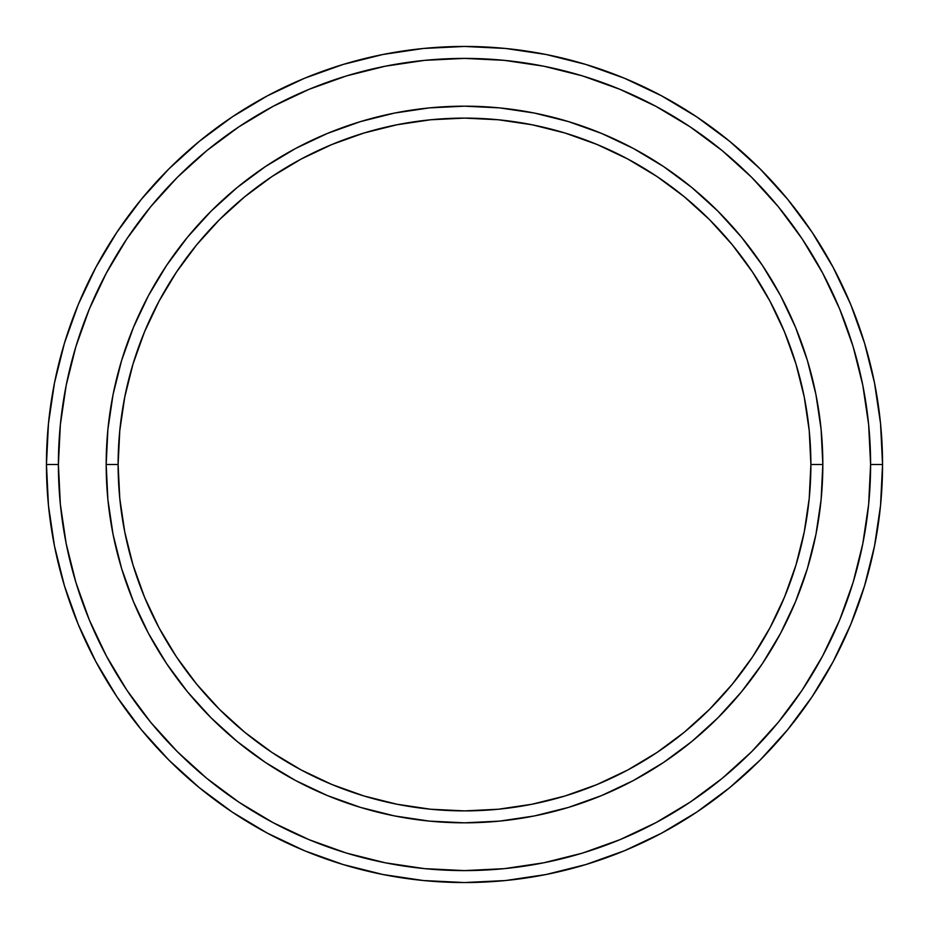 <?xml version="1.0" encoding="UTF-8"?>
<svg xmlns="http://www.w3.org/2000/svg" width="929" height="929" viewBox="0 0 929 929"><rect width="100%" height="100%" fill="white"/><g stroke="black" fill="none" stroke-linecap="round" stroke-linejoin="round"><path stroke-width="1.39" d="M106.173 464.5L118.111 464.5A346.389 346.389 0 0 1 464.5 118.111A346.389 346.389 0 0 1 810.889 464.5L822.827 464.5A358.327 358.327 0 0 0 464.5 106.173A358.327 358.327 0 0 0 106.173 464.5A358.327 358.327 0 0 1 464.5 106.173A358.327 358.327 0 0 1 822.827 464.5A358.327 358.327 0 0 1 464.5 822.827A358.327 358.327 0 0 1 106.173 464.5L107.892 429.372L113.059 394.593L121.606 360.487L133.451 327.368L148.477 295.585L166.558 265.427L187.507 237.174L211.127 211.127L237.174 187.507L265.427 166.558L295.585 148.477L327.368 133.451L360.487 121.606L394.593 113.059L429.372 107.892L464.5 106.173L499.628 107.892L534.407 113.059L568.513 121.606L601.632 133.451L633.415 148.477L663.573 166.558L691.826 187.507L717.873 211.127L741.493 237.174L762.442 265.427L780.523 295.585L795.549 327.368L807.394 360.487L815.941 394.593L821.108 429.372L822.827 464.5L821.108 499.628L815.941 534.407L807.394 568.513L795.549 601.632L780.523 633.415L762.442 663.573L741.493 691.826L717.873 717.873L691.826 741.493L663.573 762.442L633.415 780.523L601.632 795.549L568.513 807.394L534.407 815.941L499.628 821.108L464.5 822.827L429.372 821.108L394.593 815.941L360.487 807.394L327.368 795.549L295.585 780.523L265.427 762.442L237.174 741.493L211.127 717.873L187.507 691.826L166.558 663.573L148.477 633.415L133.451 601.632L121.606 568.513L113.059 534.407L107.892 499.628L106.173 464.5A358.327 358.327 0 0 0 464.5 822.827A358.327 358.327 0 0 0 822.827 464.5L810.889 464.5L809.217 430.545L804.224 396.927L795.967 363.947L784.517 331.943L769.978 301.217L752.513 272.058L732.261 244.757L709.431 219.569L684.243 196.739L656.942 176.487L627.783 159.022L597.057 144.483L565.053 133.033L532.073 124.776L498.455 119.783L464.5 118.111L430.545 119.783L396.927 124.776L363.947 133.033L331.943 144.483L301.217 159.022L272.058 176.487L244.757 196.739L219.569 219.569L196.739 244.757L176.487 272.058L159.022 301.217L144.483 331.943L133.033 363.947L124.776 396.927L119.783 430.545L118.111 464.5L119.783 498.455L124.776 532.073L133.033 565.053L144.483 597.057L159.022 627.783L176.487 656.942L196.739 684.243L219.569 709.431L244.757 732.261L272.058 752.513L301.217 769.978L331.943 784.517L363.947 795.967L396.927 804.224L430.545 809.217L464.5 810.889L498.455 809.217L532.073 804.224L565.053 795.967L597.057 784.517L627.783 769.978L656.942 752.513L684.243 732.261L709.431 709.431L732.261 684.243L752.513 656.942L769.978 627.783L784.517 597.057L795.967 565.053L804.224 532.073L809.217 498.455L810.889 464.5A346.389 346.389 0 0 1 464.5 810.889A346.389 346.389 0 0 1 118.111 464.5L106.173 464.5M46.45 464.5L58.399 464.5A406.101 406.101 0 0 1 464.5 58.399A406.101 406.101 0 0 1 870.601 464.5L882.55 464.5A418.05 418.05 0 0 0 464.5 46.45A418.05 418.05 0 0 0 46.45 464.5A418.05 418.05 0 0 1 464.5 46.45A418.05 418.05 0 0 1 882.55 464.5A418.05 418.05 0 0 1 464.5 882.55A418.05 418.05 0 0 1 46.45 464.5L48.459 423.519L54.486 382.945L64.449 343.149L78.268 304.515L95.815 267.436L116.903 232.238L141.347 199.294L168.892 168.892L199.294 141.347L232.238 116.903L267.436 95.815L304.515 78.268L343.149 64.449L382.945 54.486L423.519 48.459L464.5 46.45L505.481 48.459L546.055 54.486L585.851 64.449L624.485 78.268L661.564 95.815L696.762 116.903L729.706 141.347L760.108 168.892L787.653 199.294L812.097 232.238L833.185 267.436L850.732 304.515L864.551 343.149L874.514 382.945L880.541 423.519L882.55 464.5L880.541 505.481L874.514 546.055L864.551 585.851L850.732 624.485L833.185 661.564L812.097 696.762L787.653 729.706L760.108 760.108L729.706 787.653L696.762 812.097L661.564 833.185L624.485 850.732L585.851 864.551L546.055 874.514L505.481 880.541L464.5 882.55L423.519 880.541L382.945 874.514L343.149 864.551L304.515 850.732L267.436 833.185L232.238 812.097L199.294 787.653L168.892 760.108L141.347 729.706L116.903 696.762L95.815 661.564L78.268 624.485L64.449 585.851L54.486 546.055L48.459 505.481L46.45 464.5A418.05 418.05 0 0 0 464.5 882.55A418.05 418.05 0 0 0 882.55 464.5L870.601 464.5L868.65 424.692L862.797 385.268L853.124 346.61L839.688 309.09L822.653 273.068L802.168 238.881L778.421 206.865L751.666 177.334L722.135 150.579L690.119 126.832L655.932 106.347L619.91 89.312L582.39 75.876L543.732 66.203L504.308 60.35L464.5 58.399L424.692 60.35L385.268 66.203L346.61 75.876L309.09 89.312L273.068 106.347L238.881 126.832L206.865 150.579L177.334 177.334L150.579 206.865L126.832 238.881L106.347 273.068L89.312 309.09L75.876 346.61L66.203 385.268L60.35 424.692L58.399 464.5L60.35 504.308L66.203 543.732L75.876 582.39L89.312 619.91L106.347 655.932L126.832 690.119L150.579 722.135L177.334 751.666L206.865 778.421L238.881 802.168L273.068 822.653L309.09 839.688L346.61 853.124L385.268 862.797L424.692 868.65L464.5 870.601L504.308 868.65L543.732 862.797L582.39 853.124L619.91 839.688L655.932 822.653L690.119 802.168L722.135 778.421L751.666 751.666L778.421 722.135L802.168 690.119L822.653 655.932L839.688 619.91L853.124 582.39L862.797 543.732L868.65 504.308L870.601 464.5A406.101 406.101 0 0 1 464.5 870.601A406.101 406.101 0 0 1 58.399 464.5L46.45 464.5M113.059 534.407L115.184 544.382M534.407 815.941L544.382 813.816M815.941 394.593L813.816 384.618M394.593 113.059L384.618 115.184"/></g></svg>
